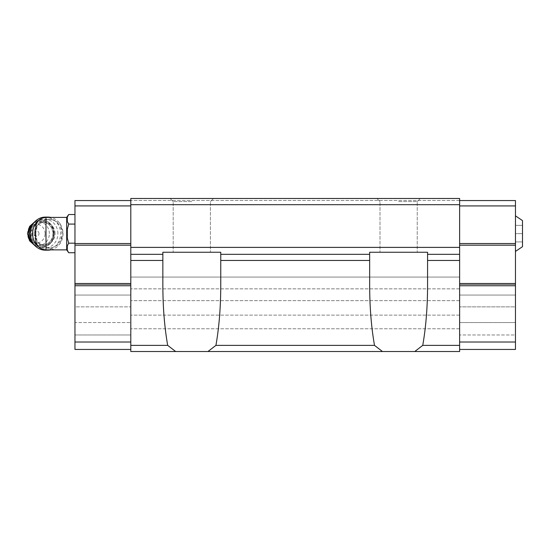 <?xml version="1.0" encoding="UTF-8"?>
<svg xmlns="http://www.w3.org/2000/svg" width="550" height="550" viewBox="0 0 550 550"><rect width="100%" height="100%" fill="white"/><g stroke="black" fill="none" stroke-linecap="round" stroke-linejoin="round"><path stroke-width="0.41" stroke-dasharray="2.75 2.06" d="M522.5 233.64L522.5 225.363L522.5 241.911L522.5 233.64L515.467 233.64L515.467 215.854L515.467 251.426L515.467 225.363L515.467 233.64L522.5 233.64M522.5 246.668L522.5 220.605M35.661 239.532L35.661 227.741M35.695 233.64L37.036 240.79L38.211 242.681L46.001 247.466L51.15 248.112L60.032 243.904L63.112 233.64L60.032 223.383L51.15 219.161L46.001 219.808L38.211 224.599L37.036 226.483L35.695 233.64M66.681 249.872L66.681 217.401M414.769 351.519L130.797 351.519L459.628 351.519L459.628 254.32L427.57 254.32L427.57 252.251L369.662 252.251L369.662 285.608C369.71 307.292 371.319 327.209 374.495 345.366L382.47 351.519L414.769 351.519L422.744 345.366C425.92 327.209 427.529 307.292 427.57 285.608L427.57 252.251L369.662 252.251L369.662 285.608L369.662 254.32L220.756 254.32L220.756 285.608L220.756 252.251L162.855 252.251L162.855 254.32L130.797 254.32L130.797 351.519L130.797 277.069L130.797 351.519L207.955 351.519L215.93 345.366C219.106 327.209 220.715 307.292 220.756 285.608L220.756 252.251L162.855 252.251L220.756 252.251L220.756 254.32L369.662 254.32L220.756 254.32M175.656 351.519L167.681 345.366C164.505 327.209 162.896 307.292 162.855 285.608L162.855 252.251L162.855 285.608L162.855 254.32L130.797 254.32L130.797 198.481L130.797 200.461L130.797 198.481L130.797 200.461L130.797 198.481L459.628 198.481L459.628 200.461L459.628 198.481L459.628 200.461L459.628 198.481L130.797 198.481L459.628 198.481L130.797 198.481L459.628 198.481L459.628 204.683L130.797 204.683M162.855 254.32L130.797 254.32M167.681 345.366L130.797 345.366M374.495 345.366L215.93 345.366M382.47 351.519L207.955 351.519M459.628 204.683L459.628 254.32L427.57 254.32L427.57 285.608L427.57 252.251L369.662 252.251L369.662 254.32M459.628 295.061L459.628 283.271L459.628 306.852L459.628 295.061L515.467 295.061L515.467 283.271L459.628 283.271L459.628 277.069L130.797 277.069L459.628 277.069L459.628 283.271L515.467 283.271L515.467 295.061L459.628 295.061M459.628 322.568L459.628 306.852L459.628 334.978L459.628 322.568L515.467 322.568L515.467 306.852L459.628 306.852L515.467 306.852L515.467 295.061L515.467 322.568L459.628 322.568M459.628 349.449L459.628 334.978L459.628 349.449L459.628 342.011L459.628 349.449L515.467 349.449L515.467 334.978L459.628 334.978L515.467 334.978L515.467 322.568L515.467 349.449L459.628 349.449L515.467 349.449L515.467 342.011L459.628 342.011L459.628 285.752L459.628 342.011M459.628 284.103L459.628 245.176L459.628 284.103L515.467 284.103L515.467 245.176L459.628 245.176L459.628 243.526L459.628 245.176M459.628 205.927L459.628 243.526L459.628 200.551L459.628 205.927L515.467 205.927L515.467 200.551L459.628 200.551M459.628 328.769L130.797 328.769L459.628 328.769M459.628 315.123L130.797 315.123L459.628 315.123M459.628 300.644L130.797 300.644L459.628 300.644M459.628 288.853L130.797 288.853L459.628 288.853M459.628 345.366L422.744 345.366M459.628 254.32L427.57 254.32M459.628 247.39L130.797 247.39M191.806 198.481L170.088 198.481L191.806 198.481M398.619 198.481L420.337 198.481L398.619 198.481M459.628 200.461L130.797 200.461L459.628 200.461M130.797 295.061L130.797 200.551L130.797 349.449L130.797 295.061L74.958 295.061L74.958 283.271L130.797 283.271L74.958 283.271L74.958 295.061L130.797 295.061M515.467 342.011L515.467 285.752L459.628 285.752M515.467 285.752L515.467 284.103M515.467 245.176L515.467 243.526L459.628 243.526M515.467 243.526L515.467 205.927M130.797 342.011L74.958 342.011L74.958 349.449L130.797 349.449L74.958 349.449L74.958 334.978L130.797 334.978L74.958 334.978L74.958 322.568L130.797 322.568L74.958 322.568L74.958 306.852L130.797 306.852L74.958 306.852L74.958 295.061L74.958 349.449L130.797 349.449M74.958 342.011L74.958 285.752L130.797 285.752M74.958 285.752L74.958 284.103L130.797 284.103M74.958 284.103L74.958 245.176L130.797 245.176M74.958 245.176L74.958 243.526L130.797 243.526M74.958 243.526L74.958 205.927L130.797 205.927M74.958 205.927L74.958 200.551L130.797 200.551M74.958 243.189L74.958 214.534L74.958 252.739L74.958 243.189L68.695 243.189L67.306 238.04L67.306 229.233M191.806 201.582L173.195 201.582L191.806 201.582M191.806 252.251L173.195 252.251L191.806 252.251M398.619 201.582L417.23 201.582L398.619 201.582M398.619 252.251L417.23 252.251L398.619 252.251M74.958 224.084L68.695 224.084L67.306 221.512L67.306 217.106M68.695 252.739L67.306 250.167L67.306 245.768L67.306 250.167L67.306 245.768L68.695 243.189M37.036 226.483A14.479 13.324 90 0 0 35.661 230.251M35.661 237.022A14.479 13.324 90 0 0 37.036 240.79M38.211 242.681A14.479 13.324 90 0 0 48.62 248.112A14.479 13.324 90 0 0 61.944 233.64A14.479 13.324 90 0 0 48.62 219.161A14.479 13.324 90 0 0 38.211 224.599M39.016 233.64A2.736 2.516 90 0 0 35.241 231.268A2.736 2.516 90 0 0 35.241 236.005A2.736 2.516 90 0 0 39.016 233.64M45.066 233.64A9.309 8.566 90 0 0 32.216 225.576A9.309 8.566 90 0 0 32.216 241.697A9.309 8.566 90 0 0 45.066 233.64M55.048 233.64A11.378 10.471 90 0 0 44.578 222.262A11.378 10.471 90 0 0 34.107 233.64A11.378 10.471 90 0 0 44.578 245.011A11.378 10.471 90 0 0 55.048 233.64M57.901 233.64A14.479 13.324 90 0 0 37.916 221.1A14.479 13.324 90 0 0 37.916 246.173A14.479 13.324 90 0 0 57.901 233.64M45.416 250.181A16.548 15.228 90 0 0 60.644 233.64A16.548 15.228 90 0 0 45.416 217.092M50.744 249.872A16.548 15.228 90 0 0 63.037 233.64A16.548 15.228 90 0 0 50.744 217.401M44.234 217.553A16.548 15.228 90 0 0 38.954 220.179M38.954 247.094A16.548 15.228 90 0 0 44.234 249.721M522.5 225.363L515.467 225.363L522.5 225.363M522.5 241.911L515.467 241.911L522.5 241.911M46.001 219.808L46.001 217.401M46.001 249.872L46.001 247.466M162.855 260.452L130.797 260.452M369.662 260.452L220.756 260.452M459.628 260.452L427.57 260.452M49.349 233.64A11.846 10.904 90 0 0 32.993 223.376A11.846 10.904 90 0 0 32.993 243.897A11.846 10.904 90 0 0 49.349 233.64M34.217 244.853A13.647 12.568 90 0 0 41.381 247.287A13.647 12.568 90 0 0 53.941 233.64A13.647 12.568 90 0 0 41.381 219.986A13.647 12.568 90 0 0 34.217 222.42M33.653 244.152A13.647 12.568 90 0 0 41.669 247.287A13.647 12.568 90 0 0 54.237 233.64A13.647 12.568 90 0 0 41.669 219.986A13.647 12.568 90 0 0 33.653 223.128M53.577 233.64A12.409 11.419 90 0 0 36.444 222.894A12.409 11.419 90 0 0 36.444 244.386A12.409 11.419 90 0 0 53.577 233.64M53.027 233.64A11.378 10.471 90 0 0 42.556 222.262A11.378 10.471 90 0 0 32.086 233.64A11.378 10.471 90 0 0 42.556 245.011A11.378 10.471 90 0 0 53.027 233.64M210.416 201.582L213.524 198.481L210.416 201.582L210.416 252.251L210.416 201.582M173.195 201.582L170.088 198.481L173.195 201.582L173.195 252.251L173.195 201.582M417.23 201.582L420.337 198.481L417.23 201.582L417.23 252.251L417.23 201.582M380.009 201.582L376.901 198.481L380.009 201.582L380.009 252.251L380.009 201.582M48.62 248.112L51.15 248.112M48.62 219.161L51.15 219.161M35.097 245.809L41.669 247.287C49.362 246.476 53.584 241.924 54.333 233.64C53.584 225.349 49.362 220.798 41.669 219.986L35.097 221.471M44.578 222.262L42.556 222.262C46.317 221.815 52.649 225.651 52.944 233.64C52.649 241.622 46.317 245.458 42.556 245.011L44.578 245.011"/><path stroke-width="0.82" d="M515.467 215.854L522.5 220.605L522.5 246.668L515.467 251.426M46.001 249.872L46.001 217.401C39.724 218.013 36.273 221.464 35.661 227.741L35.661 239.532C36.273 245.816 39.724 249.26 46.001 249.872L66.681 249.872L68.695 252.739L74.958 252.739M46.001 217.401L66.681 217.401L66.681 249.872M459.628 204.683L130.797 204.683L130.797 198.481L459.628 198.481L459.628 260.452L427.57 260.452L427.57 285.608C427.529 307.292 425.92 327.209 422.744 345.366L414.769 351.519L382.47 351.519L374.495 345.366C371.319 327.209 369.71 307.292 369.662 285.608L369.662 254.32L220.756 254.32L220.756 285.608C220.715 307.292 219.106 327.209 215.93 345.366L207.955 351.519L175.656 351.519L167.681 345.366C164.505 327.209 162.896 307.292 162.855 285.608L162.855 260.452L130.797 260.452L130.797 254.32L162.855 254.32L162.855 260.452M427.57 260.452L427.57 252.251L369.662 252.251L369.662 254.32M459.628 260.452L459.628 345.366L422.744 345.366M459.628 345.366L459.628 351.519L414.769 351.519M374.495 345.366L215.93 345.366M382.47 351.519L207.955 351.519M130.797 204.683L130.797 254.32M459.628 247.39L130.797 247.39M459.628 254.32L427.57 254.32M162.855 254.32L162.855 252.251L220.756 252.251L220.756 254.32M130.797 260.452L130.797 351.519L175.656 351.519M167.681 345.366L130.797 345.366M459.628 200.551L515.467 200.551L515.467 205.927L459.628 205.927M515.467 205.927L515.467 243.526L459.628 243.526M515.467 243.526L515.467 245.176L459.628 245.176M515.467 245.176L515.467 284.103L459.628 284.103M515.467 284.103L515.467 285.752L459.628 285.752M515.467 285.752L515.467 342.011L459.628 342.011M515.467 342.011L515.467 349.449L459.628 349.449M130.797 205.927L74.958 205.927L74.958 200.551L130.797 200.551M74.958 205.927L74.958 243.526L130.797 243.526M74.958 243.526L74.958 245.176L130.797 245.176M74.958 245.176L74.958 284.103L130.797 284.103M74.958 284.103L74.958 285.752L130.797 285.752M74.958 285.752L74.958 342.011L130.797 342.011M74.958 342.011L74.958 349.449L130.797 349.449M67.306 217.106L68.695 214.534L67.306 217.106L67.306 221.512L68.695 224.084L67.306 229.233L67.306 238.04L68.695 243.189L74.958 243.189M68.695 243.189L67.306 245.768L67.306 250.167L68.695 252.739M67.306 229.233L68.695 224.084L74.958 224.084M66.681 217.401L68.695 214.534L74.958 214.534M35.661 230.251A14.479 13.324 90 0 0 35.661 237.022M50.744 217.401A16.548 15.228 90 0 0 47.809 217.092L45.416 217.092A16.548 15.228 90 0 0 30.188 233.64A16.548 15.228 90 0 0 45.416 250.181L47.809 250.181A16.548 15.228 90 0 0 50.744 249.872M47.809 217.092A16.548 15.228 90 0 0 44.234 217.553M38.954 220.179A16.548 15.228 90 0 0 34.568 225.466A16.548 15.228 90 0 0 38.954 247.094M44.234 249.721A16.548 15.228 90 0 0 47.809 250.181M369.662 260.452L220.756 260.452M34.217 222.42A13.647 12.568 90 0 0 34.217 244.853M33.653 223.128A13.647 12.568 90 0 0 33.653 244.152M35.097 221.471L29.556 226.49L27.5 233.64L29.556 240.783L35.097 245.809"/></g></svg>
